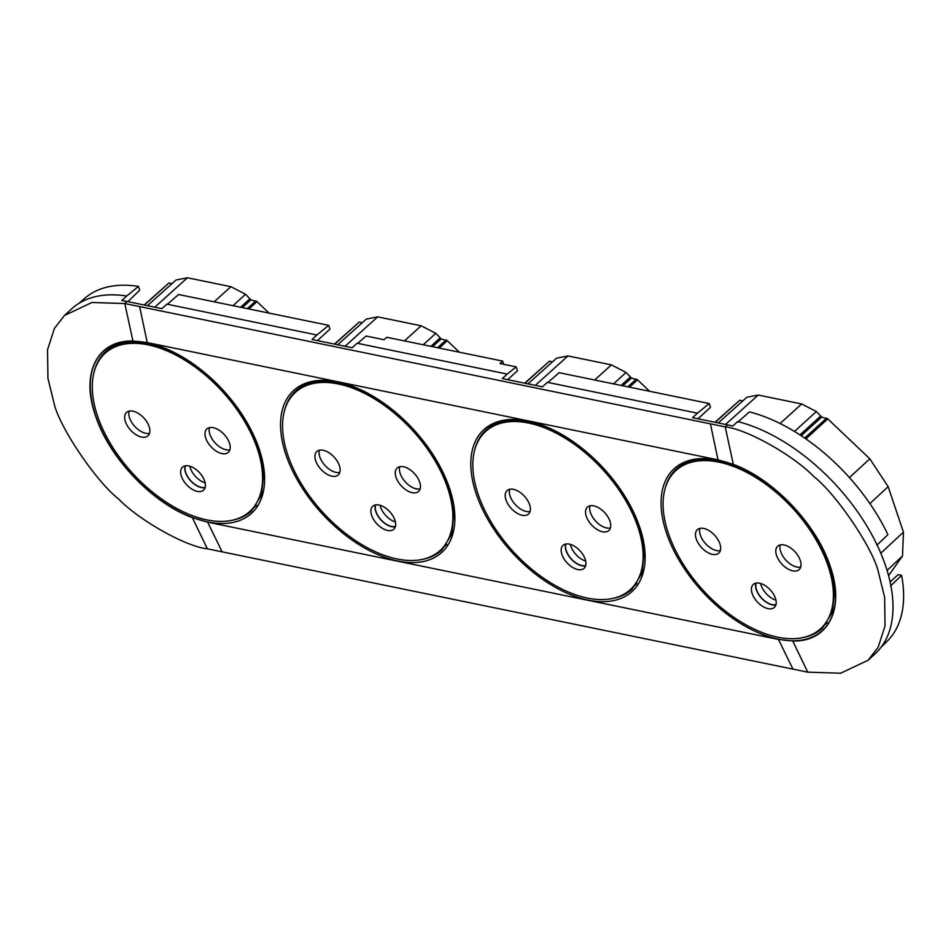 <?xml version="1.0" encoding="UTF-8"?>
<svg xmlns="http://www.w3.org/2000/svg" width="951" height="951" viewBox="0 0 951 951"><rect width="100%" height="100%" fill="white"/><g stroke="black" fill="none" stroke-linecap="round" stroke-linejoin="round"><path stroke-width="1.43" d="M795.191 566.594L798.519 567.283M775.873 604.919A15.596 8.832 47.5 0 1 756.318 589.751A15.596 8.832 47.5 0 1 755.879 583.141M775.968 604.622A15.287 8.654 47.5 0 1 761.561 597.989A15.287 8.654 47.5 0 1 756.188 583.082M775.445 598.31A15.596 8.832 47.5 0 1 774.364 607.416A15.596 8.832 47.5 0 1 762.571 606.322A15.596 8.832 47.5 0 1 752.182 593.543A15.596 8.832 47.5 0 1 753.263 584.437A15.596 8.832 47.5 0 1 765.056 585.531A15.596 8.832 47.5 0 1 775.445 598.31M775.945 600.152A15.596 8.832 47.5 0 1 760.634 583.474M821.438 549.821A107.178 60.709 47.5 0 1 832.541 583.985A107.178 60.709 47.5 0 1 820.713 628.611A107.178 60.709 47.5 0 1 675.044 549.476A107.178 60.709 47.5 0 1 663.941 515.311A107.178 60.709 47.5 0 1 675.769 470.686A107.178 60.709 47.5 0 1 821.438 549.821M776.563 555.467A15.882 8.999 47.5 0 1 777.668 546.207A15.882 8.999 47.5 0 1 789.663 547.312A15.882 8.999 47.5 0 1 800.243 560.329A15.882 8.999 47.5 0 1 799.149 569.601A15.882 8.999 47.5 0 1 787.143 568.484A15.882 8.999 47.5 0 1 776.563 555.467M719.907 543.829A15.882 8.999 47.5 0 1 718.813 553.09A15.882 8.999 47.5 0 1 706.819 551.984A15.882 8.999 47.5 0 1 696.239 538.967A15.882 8.999 47.5 0 1 697.333 529.695A15.882 8.999 47.5 0 1 709.327 530.813A15.882 8.999 47.5 0 1 719.907 543.829M780.272 544.887A15.882 8.999 -132.5 0 0 780.7 551.675A15.882 8.999 -132.5 0 0 800.671 567.117M699.936 528.387A15.882 8.999 -132.5 0 0 700.364 535.175A15.882 8.999 -132.5 0 0 720.335 550.617M604.931 527.508L608.26 528.185M585.614 565.833A15.596 8.832 47.5 0 1 566.047 550.653A15.596 8.832 47.5 0 1 565.619 544.043M585.697 565.524A15.287 8.654 47.5 0 1 571.301 558.903A15.287 8.654 47.5 0 1 565.928 543.984M585.174 559.224A15.596 8.832 47.5 0 1 584.092 568.329A15.596 8.832 47.5 0 1 572.312 567.236A15.596 8.832 47.5 0 1 561.922 554.445A15.596 8.832 47.5 0 1 563.004 545.351A15.596 8.832 47.5 0 1 574.784 546.433A15.596 8.832 47.5 0 1 585.174 559.224M585.673 561.066A15.596 8.832 47.5 0 1 570.374 544.388M631.167 510.735A107.178 60.709 47.5 0 1 642.27 544.887A107.178 60.709 47.5 0 1 630.442 589.513A107.178 60.709 47.5 0 1 484.784 510.378A107.178 60.709 47.5 0 1 473.681 476.225A107.178 60.709 47.5 0 1 485.497 431.599A107.178 60.709 47.5 0 1 631.167 510.735M586.303 516.381A15.882 8.999 47.5 0 1 587.409 507.109A15.882 8.999 47.5 0 1 599.403 508.226A15.882 8.999 47.5 0 1 609.983 521.243A15.882 8.999 47.5 0 1 608.878 530.503A15.882 8.999 47.5 0 1 596.883 529.398A15.882 8.999 47.5 0 1 586.303 516.381M529.648 504.743A15.882 8.999 47.5 0 1 528.542 514.004A15.882 8.999 47.5 0 1 516.548 512.898A15.882 8.999 47.5 0 1 505.968 499.869A15.882 8.999 47.5 0 1 507.073 490.609A15.882 8.999 47.5 0 1 519.068 491.715A15.882 8.999 47.5 0 1 529.648 504.743M590 505.801A15.882 8.999 -132.5 0 0 590.428 512.589A15.882 8.999 -132.5 0 0 610.411 528.031M509.677 489.29A15.882 8.999 -132.5 0 0 510.105 496.077A15.882 8.999 -132.5 0 0 530.076 511.519M395.343 526.747A15.596 8.832 47.5 0 1 375.788 511.567A15.596 8.832 47.5 0 1 375.348 504.957M395.438 526.438A15.287 8.654 47.5 0 1 381.03 519.805A15.287 8.654 47.5 0 1 375.657 504.898M394.915 520.138A15.596 8.832 47.5 0 1 393.833 529.231A15.596 8.832 47.5 0 1 382.04 528.138A15.596 8.832 47.5 0 1 371.651 515.359A15.596 8.832 47.5 0 1 372.733 506.253A15.596 8.832 47.5 0 1 384.525 507.347A15.596 8.832 47.5 0 1 394.915 520.138M395.414 521.98A15.596 8.832 47.5 0 1 380.103 505.302M440.907 471.648A107.178 60.709 47.5 0 1 452.01 505.801A107.178 60.709 47.5 0 1 440.182 550.427A107.178 60.709 47.5 0 1 294.513 471.292A107.178 60.709 47.5 0 1 283.41 437.127A107.178 60.709 47.5 0 1 295.238 392.513A107.178 60.709 47.5 0 1 440.907 471.648M396.032 477.283A15.882 8.999 47.5 0 1 397.138 468.023A15.882 8.999 47.5 0 1 409.132 469.128A15.882 8.999 47.5 0 1 419.712 482.157A15.882 8.999 47.5 0 1 418.606 491.417A15.882 8.999 47.5 0 1 406.612 490.312A15.882 8.999 47.5 0 1 396.032 477.283M339.376 465.645A15.882 8.999 47.5 0 1 338.283 474.918A15.882 8.999 47.5 0 1 326.276 473.8A15.882 8.999 47.5 0 1 315.708 460.783A15.882 8.999 47.5 0 1 316.802 451.523A15.882 8.999 47.5 0 1 328.796 452.628A15.882 8.999 47.5 0 1 339.376 465.645M399.741 466.715A15.882 8.999 -132.5 0 0 400.169 473.491A15.882 8.999 -132.5 0 0 420.14 488.933M319.405 450.203A15.882 8.999 -132.5 0 0 319.833 456.991A15.882 8.999 -132.5 0 0 339.804 472.433M414.66 488.41L417.988 489.099M205.083 487.649A15.596 8.832 47.5 0 1 185.516 472.469A15.596 8.832 47.5 0 1 185.088 465.859M205.166 487.352A15.287 8.654 47.5 0 1 190.771 480.719A15.287 8.654 47.5 0 1 185.397 465.8M204.643 481.04A15.596 8.832 47.5 0 1 203.562 490.145A15.596 8.832 47.5 0 1 191.781 489.052A15.596 8.832 47.5 0 1 181.391 476.261A15.596 8.832 47.5 0 1 182.473 467.167A15.596 8.832 47.5 0 1 194.254 468.261A15.596 8.832 47.5 0 1 204.643 481.04M205.143 482.882A15.596 8.832 47.5 0 1 189.843 466.204M250.636 432.55A107.178 60.709 47.5 0 1 261.739 466.715A107.178 60.709 47.5 0 1 249.911 511.341A107.178 60.709 47.5 0 1 104.253 432.206A107.178 60.709 47.5 0 1 93.15 398.041A107.178 60.709 47.5 0 1 104.967 353.415A107.178 60.709 47.5 0 1 250.636 432.55M205.773 438.197A15.882 8.999 47.5 0 1 206.878 428.937A15.882 8.999 47.5 0 1 218.873 430.042A15.882 8.999 47.5 0 1 229.453 443.059A15.882 8.999 47.5 0 1 228.347 452.331A15.882 8.999 47.5 0 1 216.352 451.214A15.882 8.999 47.5 0 1 205.773 438.197M149.117 426.559A15.882 8.999 47.5 0 1 148.011 435.82A15.882 8.999 47.5 0 1 136.017 434.714A15.882 8.999 47.5 0 1 125.437 421.697A15.882 8.999 47.5 0 1 126.542 412.425A15.882 8.999 47.5 0 1 138.537 413.542A15.882 8.999 47.5 0 1 149.117 426.559M209.47 427.617A15.882 8.999 -132.5 0 0 209.898 434.405A15.882 8.999 -132.5 0 0 229.88 449.847M129.146 411.117A15.882 8.999 -132.5 0 0 129.574 417.905A15.882 8.999 -132.5 0 0 149.545 433.347M224.4 449.324L227.729 450.013M127.933 301.669L139.726 290.162L138.466 286.394L126.721 296.034A150.27 85.114 -132.5 0 0 71.622 308.909L64.478 315.47L54.409 328.428L47.55 349.766L47.93 378.272L54.041 403.153C58.914 426.369 95.968 481.372 118.613 499.025C139.131 520.375 186.23 546.801 207.354 548.81L807.756 672.167L840.625 673.225L868.097 660.244L878.165 647.274L885.024 625.936L884.644 597.43L878.522 572.55C873.648 549.345 836.595 494.342 813.949 476.677C793.443 455.327 746.333 428.901 725.209 426.892L139.619 306.579L147.227 342.598L132.926 341.029C97.24 340.03 80.502 373.256 95.421 415.528C108.854 457.49 152.089 503.031 192.364 517.641L207.651 522.158L778.453 639.429L792.956 669.124M214.153 301.824L230.879 286.703L187.43 277.775L176.066 279.986L147.453 305.675M154.787 307.185L187.43 277.775M144.421 305.057L168.957 282.994L144.172 305.009M868.097 660.244L875.241 653.682A150.27 85.114 -132.5 0 0 867.823 527.615A150.27 85.114 -132.5 0 0 737.691 421.555L732.781 426.06A150.27 85.114 -132.5 0 0 727.444 424.835L692.566 417.679L697.475 413.174L547.372 382.326L542.462 386.831L502.306 378.581L507.216 374.076L357.112 343.24L352.203 347.745L312.035 339.495L316.945 334.99L166.841 304.154L161.932 308.659L127.054 301.491A150.27 85.114 -132.5 0 0 121.811 300.54L126.721 296.034M138.466 286.394A149.212 84.52 -132.5 0 0 84.924 298.174L78.743 303.488M127.054 301.491L124.819 303.547L91.95 302.477L64.478 315.47M334.443 344.096L359.216 322.08L334.693 344.143M345.058 346.271L377.702 316.861L366.325 319.072L337.712 344.773M508.464 379.853L508.274 379.152L517.463 370.724L516.155 366.872L507.216 374.076M318.193 340.755L318.014 340.066L329.949 329.105L328.677 325.349L178.586 294.513L167.4 304.261M698.723 418.939L698.545 418.25L710.48 407.29L709.208 403.533L559.117 372.697L547.931 382.445M233.019 305.699L245.536 294.263L230.879 286.703M248.948 308.968L256.996 301.622L250.886 299.827L245.536 294.263M247.296 308.623L255.878 300.849M256.996 301.622L269.074 313.105M613.55 383.871L626.067 372.447L611.41 364.875L594.684 379.996M629.479 387.152L637.527 379.806L631.416 378.011L626.067 372.447M627.826 386.807L636.409 379.033M637.527 379.806L649.604 391.289M714.974 422.28L739.747 400.264L715.223 422.327M725.589 424.455L758.232 395.045L746.856 397.256L718.243 422.945M524.702 383.182L549.488 361.178L524.952 383.241M535.318 385.369L567.961 355.947L556.597 358.17L527.983 383.859M423.29 344.785L435.808 333.349L421.15 325.789L404.425 340.91M439.219 348.054L447.255 340.72L441.157 338.913L435.808 333.349M437.567 347.721L446.15 339.947M447.255 340.72L459.345 352.191M172.012 283.624L168.957 282.994M132.926 341.029L124.819 303.547L139.619 306.579M377.702 316.861L421.15 325.789M362.283 322.71L359.216 322.08M357.671 343.359L366.064 336.036L384.026 339.721L386.819 337.296L502.615 361.083L499.953 363.544L516.155 366.872M316.945 334.99L328.677 325.349M567.961 355.947L611.41 364.875M780.058 423.516L801.681 403.973L758.232 395.045M697.475 413.174L709.208 403.533M881.244 647.049L887.069 641.343A149.212 84.52 -132.5 0 0 901.607 575.367L890.54 585.947M890.136 581.976L898.124 574.642L901.607 575.367M887.105 570.434L902.523 555.978L888.579 575.605M902.523 555.978L903.45 532.12L880.816 553.209M869.892 503.602L888.151 486.65L903.45 532.12M742.814 400.894L739.747 400.264M552.543 361.808L549.488 361.178M503.709 364.316L502.615 361.083M794.489 431.481L816.338 411.533L801.681 403.973M805.877 438.898L827.786 418.892L821.688 417.097L816.338 411.533M804.665 438.066L826.681 418.119M876.834 545.22L887.913 534.64A149.212 84.52 -132.5 0 0 749.424 411.914L737.845 422.018M807.756 672.167L792.754 640.998L778.453 639.429M888.151 486.65L869.832 458.834L849.398 477.592M827.786 418.892L869.832 458.834M792.754 640.998C828.44 641.996 845.177 608.771 830.271 566.499C816.826 524.536 773.591 478.995 733.316 464.385L718.029 459.868L147.227 342.598M192.364 517.641L207.354 548.81M733.316 464.385L725.209 426.892L727.444 424.835M242.327 307.601L250.886 299.827M240.591 307.244L249.649 299.018M222.154 551.853L207.651 522.158M622.857 385.785L631.416 378.011M621.122 385.428L630.18 377.202M432.586 346.699L441.157 338.913M430.851 346.342L439.909 338.104M710.409 423.849L718.029 459.868M147.31 342.835A109.722 62.148 -132.5 0 0 95.635 415.563A109.722 62.148 -132.5 0 0 207.58 521.921A109.722 62.148 -132.5 0 0 259.254 449.181A109.722 62.148 -132.5 0 0 147.31 342.835M337.569 381.922A109.722 62.148 -132.5 0 0 285.894 454.661A109.722 62.148 -132.5 0 0 397.839 561.019A109.722 62.148 -132.5 0 0 449.526 488.279A109.722 62.148 -132.5 0 0 337.569 381.922M527.841 421.008A109.722 62.148 -132.5 0 0 476.166 493.747A109.722 62.148 -132.5 0 0 588.11 600.105A109.722 62.148 -132.5 0 0 639.785 527.365A109.722 62.148 -132.5 0 0 527.841 421.008M718.1 460.106A109.722 62.148 -132.5 0 0 666.425 532.845A109.722 62.148 -132.5 0 0 778.37 639.191A109.722 62.148 -132.5 0 0 830.057 566.463A109.722 62.148 -132.5 0 0 718.1 460.106M801.182 435.724L821.688 417.097M799.946 434.916L820.44 416.288M230.855 520.506A108.022 61.185 -132.5 0 0 251.528 511.02L261.489 495.055L263.772 472.897L257.935 446.637L244.466 418.88L224.638 392.347L200.352 369.582L173.95 352.785L147.999 343.549C129.705 340.018 115.511 342.776 105.43 351.846A108.022 61.185 -132.5 0 0 94.208 371.627M421.115 559.592A108.022 61.185 -132.5 0 0 441.787 550.106L451.761 534.141L454.031 511.995L448.206 485.735L434.726 457.978L414.898 431.433L390.611 408.68L364.209 391.871L338.259 382.635C319.964 379.104 305.782 381.874 295.69 390.932A108.022 61.185 -132.5 0 0 284.468 410.713M611.386 598.69A108.022 61.185 -132.5 0 0 632.058 589.192L642.02 573.239L644.303 551.081L638.466 524.821L624.997 497.064L605.169 470.531L580.883 447.766L554.481 430.969L528.53 421.733C510.235 418.202 496.042 420.96 485.961 430.03A108.022 61.185 -132.5 0 0 474.739 449.811M801.645 637.776A108.022 61.185 -132.5 0 0 822.318 628.29L832.291 612.325L834.562 590.179L828.737 563.907L815.257 536.162L795.428 509.617L771.142 486.864L744.74 470.056L718.79 460.819C700.495 457.288 686.313 460.058 676.22 469.116A108.022 61.185 -132.5 0 0 664.999 488.897M820.713 628.611L827.299 622.56M675.769 470.686L682.354 464.647M630.442 589.513L637.027 583.474M485.497 431.599L492.083 425.561M440.182 550.427L446.768 544.388M295.238 392.513L301.824 386.463M249.911 511.341L256.497 505.29M104.967 353.415L111.552 347.377"/></g></svg>
